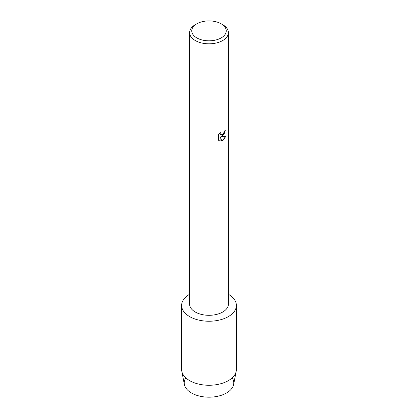<?xml version="1.0" encoding="UTF-8"?>
<svg xmlns="http://www.w3.org/2000/svg" width="418" height="418" viewBox="0 0 418 418"><rect width="100%" height="100%" fill="white"/><g stroke="black" fill="none" stroke-linecap="round" stroke-linejoin="round"><path stroke-width="0.63" d="M232.209 377.841A24.787 14.311 180 0 1 226.53 392.988A24.787 14.311 180 0 1 195.577 394.9A24.787 14.311 180 0 1 185.791 377.841M221.195 23.816L222.721 24.699A19.4 11.202 180 0 1 228.4 32.614L228.4 304.105A19.4 11.202 180 0 1 222.721 312.027A19.4 11.202 180 0 1 201.575 314.451A19.4 11.202 180 0 1 189.6 304.105L189.6 32.614A19.4 11.202 180 0 1 195.279 24.699L196.805 23.816A17.242 9.959 180 0 1 221.195 23.816A17.242 9.959 180 0 1 221.195 37.897A17.242 9.959 180 0 1 196.805 37.897A17.242 9.959 180 0 1 196.805 23.816L195.279 24.699M228.359 316.604A27.374 15.806 180 0 1 189.662 316.614A27.374 15.806 180 0 1 189.6 294.277A27.374 15.806 180 0 0 181.626 305.427A27.374 15.806 180 0 0 198.524 320.031A27.374 15.806 180 0 0 228.359 316.604A27.374 15.806 180 0 0 228.4 294.277A27.374 15.806 180 0 1 236.374 305.427A27.374 15.806 180 0 1 228.359 316.604M222.716 135.934L221.054 136.566L225.887 136.289L222.721 140.782L221.901 141.127L220.108 136.623L220.108 141.179L218.551 140.265L218.551 134.643L220.349 132.344L220.103 133.462L220.772 134.795L222.716 134.424L223.985 132.412L224.173 131.242A19.4 11.202 0 0 0 225.26 130.374L222.716 135.934M228.4 32.614A19.4 11.202 180 0 1 222.721 40.536A19.4 11.202 180 0 1 201.575 42.965A19.4 11.202 180 0 1 189.6 32.614M225.229 130.4L224.043 134.413L221.054 136.566M220.756 134.784L220.072 133.446L220.286 132.412M219.272 140.84L220.082 141.164L220.108 136.623M221.89 141.106L225.845 136.299M236.374 305.427L236.374 369.46A27.374 15.806 180 0 1 236.207 371.215L233.636 384.461A24.787 14.311 180 0 1 226.53 392.988A24.787 14.311 180 0 1 200.807 396.379A24.787 14.311 180 0 1 184.364 384.461L181.793 371.215A27.374 15.806 180 0 1 181.626 369.46L181.626 305.427M236.207 371.215A27.374 15.806 180 0 1 228.359 380.636A27.374 15.806 180 0 1 199.95 384.372A27.374 15.806 180 0 1 181.793 371.215"/></g></svg>
